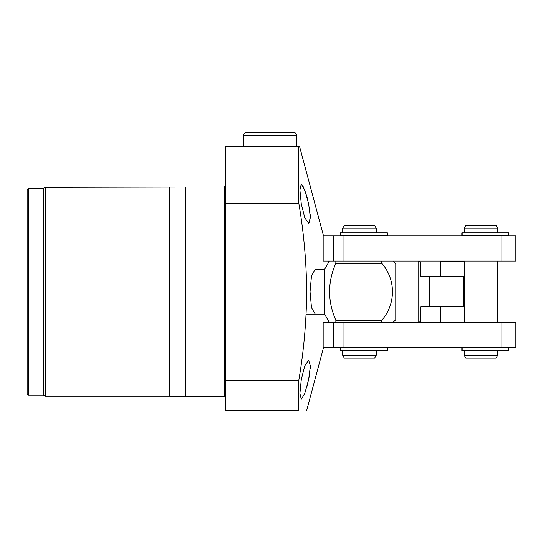 <?xml version="1.0" encoding="UTF-8"?>
<svg xmlns="http://www.w3.org/2000/svg" width="543" height="543" viewBox="0 0 543 543"><rect width="100%" height="100%" fill="white"/><g stroke="black" fill="none" stroke-linecap="round" stroke-linejoin="round"><path stroke-width="0.81" d="M243.576 135.363L296.634 135.363C296.471 133.666 295.535 132.736 293.838 132.567L246.366 132.567C244.669 132.736 243.739 133.666 243.576 135.363L243.576 145.972L244.133 146.535L296.078 146.535L296.634 145.972L243.576 145.972M387.39 347.88L340.339 347.88L340.339 350.669L387.39 350.669L387.39 347.88M508.866 347.88L461.815 347.88L461.815 350.669L508.866 350.669L508.866 347.88M387.39 232.825L340.339 232.825L340.339 235.614L387.39 235.614L387.39 232.825M508.866 232.825L461.815 232.825L461.815 235.614L508.866 235.614L508.866 232.825M344.323 225.42L374.609 225.42L376.224 228.216L342.708 228.216L344.323 225.42M376.224 355.278L342.708 355.278L344.323 358.068L374.609 358.068L376.224 355.278L376.224 350.669M465.799 225.42L496.085 225.42L497.7 228.216L464.19 228.216L465.799 225.42M497.7 355.278L464.19 355.278L465.799 358.068L496.085 358.068L497.7 355.278L497.7 350.669M343.033 322.467L343.033 347.595L323.16 347.595L323.16 322.467L515.85 322.467L515.85 347.595L501.888 347.595L501.888 322.467M343.033 347.595L501.888 347.595M343.033 235.893L343.033 261.027L323.16 261.027L323.16 235.893L515.85 235.893L515.85 261.027L501.888 261.027L501.888 235.893M343.033 261.027L501.888 261.027M306.116 314.085L324.558 314.085L329.397 322.467M315.245 314.085L311.485 307.657L310.039 291.747L311.485 275.83L315.245 269.403L324.558 269.403L324.558 314.085M392.976 261.027L395.772 263.823L395.772 319.671L392.976 322.467M381.804 261.027L381.804 263.267C395.969 279.435 396.071 303.978 381.804 320.227L381.804 322.467M381.804 320.227L335.846 320.227L335.846 322.467M335.846 320.227C327.51 301.161 327.51 282.177 335.846 263.267L381.804 263.267M335.846 261.027L335.846 263.267M324.558 269.403L329.397 261.027M464.19 261.169L440.448 261.169L440.448 276.665M464.19 322.325L440.448 322.325L440.448 306.829M420.9 306.829L429.615 306.829L420.9 306.829L420.9 321.449L418.11 322.467L418.11 261.027L420.9 262.045L420.9 276.665L429.615 276.665L420.9 276.665M429.615 306.829L429.615 276.665L429.622 306.829L464.19 306.829L463.131 306.829L463.131 276.665L429.622 276.665M464.19 276.665L463.131 276.665L464.19 276.665M301.256 203.781L299.906 189.969L301.256 184.233L304.745 189.996L308.614 203.781L310.379 217.594L308.614 223.329L304.738 217.628L301.256 203.781M307.65 199.593L307.121 197.571M306.211 194.374L302.879 185.842M308.614 379.713L304.745 393.505L301.256 399.261L299.906 393.532L301.256 379.713L304.745 365.853L308.614 360.165L310.379 365.894L308.614 379.713L309.537 374.806M310.27 368.724L310.379 365.806M43.345 188.421L43.345 395.073L28.27 395.073L28.27 188.421L43.345 188.421L45.279 187.301L185.57 187.023L185.57 396.465L224.307 396.465L225.42 397.585M169.572 187.301L169.572 396.186L185.57 396.465M45.279 187.301L45.279 396.186L169.572 396.186M28.27 188.421L27.15 189.541L27.15 393.953L28.27 395.073M306.795 387.111L307.752 383.494M328.746 321.341L328.746 322.467M298.82 380.175C303.815 350.73 306.435 321.252 306.673 291.747C306.428 262.154 303.815 232.675 298.82 203.313L225.42 203.313L225.42 410.433L298.82 410.433C309.116 410.433 309.116 410.433 298.82 410.433L298.82 380.175L225.42 380.175M298.82 203.313L298.82 146.535L225.42 146.535L225.42 203.313M328.746 261.027L328.746 262.154M298.82 146.535L299.464 146.535M309.3 223.01L309.877 221.944M310.379 217.695L310.263 214.709M309.917 211.315L309.347 207.582M340.705 347.88L340.705 350.669M462.181 347.88L462.181 350.669M340.705 232.825L340.705 235.614M462.181 232.825L462.181 235.614M333.796 347.595L333.796 322.467M333.796 261.027L333.796 235.893M185.57 187.023L224.307 187.023L224.307 396.465M296.634 135.363L296.634 145.972M342.708 355.278L342.708 350.669M342.708 232.825L342.708 228.216M376.224 232.825L376.224 228.216M464.19 355.278L464.19 350.669M464.19 322.467L464.19 261.027M464.19 232.825L464.19 228.216M497.7 232.825L497.7 228.216M497.7 322.467L497.7 261.027M224.307 187.023L225.42 185.91M43.345 395.073L45.279 396.186M323.513 347.595L306.673 410.433M323.513 235.893L299.566 146.535"/></g></svg>
